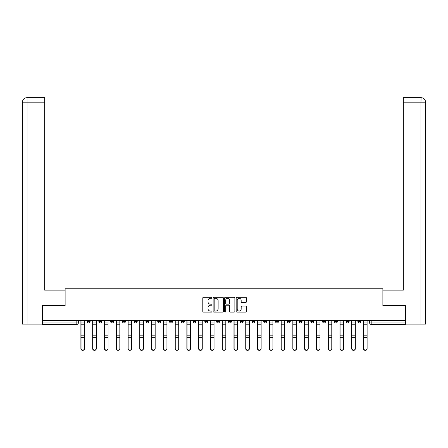 <?xml version="1.0" encoding="UTF-8"?>
<svg xmlns="http://www.w3.org/2000/svg" width="448" height="448" viewBox="0 0 448 448"><rect width="100%" height="100%" fill="white"/><g stroke="black" fill="none" stroke-linecap="round" stroke-linejoin="round"><path stroke-width="0.67" d="M211.926 297.797A0.521 0.521 0 0 0 211.406 297.276L203.532 297.276A0.739 0.739 0 0 0 202.793 298.021L202.793 311.354A0.739 0.739 0 0 0 203.532 312.094L211.406 312.094A0.521 0.521 0 0 0 211.926 311.578A0.521 0.521 0 0 0 211.406 311.058L210.386 311.058A2.369 2.369 0 0 1 208.018 308.689L208.018 307.574A2.369 2.369 0 0 1 210.386 305.206L211.406 305.206A0.521 0.521 0 0 0 211.926 304.685A0.521 0.521 0 0 0 211.406 304.17L210.386 304.17A2.369 2.369 0 0 1 208.018 301.795L208.018 300.686A2.369 2.369 0 0 1 210.386 298.312L211.406 298.312A0.521 0.521 0 0 0 211.926 297.797M322.571 321.44L322.571 320.611L322.571 321.44A1.512 1.512 0 0 0 324.083 322.952A1.512 1.512 0 0 1 322.571 321.44L325.595 321.44A1.512 1.512 0 0 1 324.083 322.952A1.512 1.512 0 0 0 325.595 321.44L325.595 320.611L325.595 321.44M216.602 320.611L216.602 321.44L219.621 321.44A1.512 1.512 0 0 1 218.114 322.952A1.512 1.512 0 0 1 216.602 321.44L216.602 320.611M181.278 320.611L181.278 321.44L184.302 321.44A1.512 1.512 0 0 1 182.79 322.952A1.512 1.512 0 0 1 181.278 321.44L181.278 320.611M157.73 320.611L157.73 321.44L160.748 321.44A1.512 1.512 0 0 1 159.242 322.952A1.512 1.512 0 0 1 157.73 321.44L157.73 320.611M145.958 320.611L145.958 321.44L148.977 321.44A1.512 1.512 0 0 1 147.465 322.952A1.512 1.512 0 0 1 145.958 321.44L145.958 320.611M122.405 320.611L122.405 321.44L125.429 321.44A1.512 1.512 0 0 1 123.917 322.952A1.512 1.512 0 0 1 122.405 321.44L122.405 320.611M245.65 302.501A0.739 0.739 0 0 0 246.394 301.762L246.394 298.021A0.739 0.739 0 0 0 245.65 297.276L236.908 297.276A0.739 0.739 0 0 0 236.169 298.021L236.169 311.354A0.739 0.739 0 0 0 236.908 312.094L245.65 312.094A0.739 0.739 0 0 0 246.394 311.354L246.394 306.835A0.739 0.739 0 0 0 245.65 306.096L241.909 306.096A0.739 0.739 0 0 0 241.17 306.835L241.17 309.075A1.982 1.982 0 0 1 239.187 311.058A1.982 1.982 0 0 1 237.205 309.075L237.205 300.294A1.982 1.982 0 0 1 239.187 298.312A1.982 1.982 0 0 1 241.17 300.294L241.17 301.762A0.739 0.739 0 0 0 241.909 302.501L245.65 302.501M27.042 324.083L22.4 324.083L22.4 102.178C22.669 99.428 24.181 97.922 26.925 97.653L44.666 97.653L44.666 102.178L27.042 102.178L27.042 324.083L42.403 324.083L42.403 305.592L65.122 305.592L65.122 288.758L382.878 288.758L382.878 305.592L405.373 305.592L405.373 320.611L42.627 320.611L42.627 322.952L78.327 322.952L78.327 320.611L78.327 322.952A1.512 1.512 0 0 1 76.821 324.458L42.627 324.458L42.627 322.952M42.627 305.592L42.627 320.611M223.35 298.021A0.739 0.739 0 0 0 222.611 297.276L213.87 297.276A0.739 0.739 0 0 0 213.13 298.021L213.13 311.354A0.739 0.739 0 0 0 213.87 312.094L222.611 312.094A0.739 0.739 0 0 0 223.35 311.354L223.35 298.021M225.389 297.276L234.13 297.276A0.739 0.739 0 0 1 234.87 298.021L234.87 311.354A0.739 0.739 0 0 1 234.13 312.094L230.39 312.094A0.739 0.739 0 0 1 229.65 311.354L229.65 305.945A0.739 0.739 0 0 0 228.906 305.206L226.425 305.206A0.739 0.739 0 0 0 225.686 305.945L225.686 311.578A0.521 0.521 0 0 1 225.165 312.094A0.521 0.521 0 0 1 224.65 311.578L224.65 298.021A0.739 0.739 0 0 1 225.389 297.276M369.673 320.611L369.673 322.952L405.373 322.952L405.373 324.458L371.179 324.458A1.512 1.512 0 0 1 369.673 322.952M405.373 320.611L405.373 322.952M357.896 320.611L357.896 321.44L360.914 321.44L360.914 320.611L360.914 321.44A1.512 1.512 0 0 1 359.408 322.952A1.512 1.512 0 0 1 357.896 321.44A1.512 1.512 0 0 0 359.408 322.952M349.143 320.611L349.143 321.44A1.512 1.512 0 0 1 347.631 322.952A1.512 1.512 0 0 1 346.125 321.44L349.143 321.44M346.125 320.611L346.125 321.44M334.348 320.611L334.348 321.44L337.366 321.44L337.366 320.611L337.366 321.44A1.512 1.512 0 0 1 335.86 322.952A1.512 1.512 0 0 1 334.348 321.44A1.512 1.512 0 0 0 335.86 322.952M310.8 320.611L310.8 321.44L313.818 321.44L313.818 320.611L313.818 321.44A1.512 1.512 0 0 1 312.306 322.952A1.512 1.512 0 0 1 310.8 321.44A1.512 1.512 0 0 0 312.306 322.952M302.042 321.44L302.042 320.611L302.042 321.44A1.512 1.512 0 0 1 300.535 322.952A1.512 1.512 0 0 1 299.023 321.44L302.042 321.44A1.512 1.512 0 0 1 300.535 322.952M299.023 320.611L299.023 321.44M290.27 320.611L290.27 321.44A1.512 1.512 0 0 1 288.758 322.952A1.512 1.512 0 0 1 287.252 321.44L290.27 321.44A1.512 1.512 0 0 1 288.758 322.952M287.252 320.611L287.252 321.44M278.494 320.611L278.494 321.44A1.512 1.512 0 0 1 276.987 322.952A1.512 1.512 0 0 1 275.475 321.44L278.494 321.44M275.475 320.611L275.475 321.44M266.722 320.611L266.722 321.44A1.512 1.512 0 0 1 265.21 322.952A1.512 1.512 0 0 1 263.698 321.44L266.722 321.44M263.698 320.611L263.698 321.44M254.946 320.611L254.946 321.44A1.512 1.512 0 0 1 253.434 322.952A1.512 1.512 0 0 1 251.927 321.44L254.946 321.44M251.927 320.611L251.927 321.44M243.169 320.611L243.169 321.44A1.512 1.512 0 0 1 241.662 322.952A1.512 1.512 0 0 1 240.15 321.44A1.512 1.512 0 0 0 241.662 322.952M240.15 320.611L240.15 321.44L243.169 321.44M231.398 320.611L231.398 321.44A1.512 1.512 0 0 1 229.886 322.952A1.512 1.512 0 0 1 228.379 321.44A1.512 1.512 0 0 0 229.886 322.952M228.379 320.611L228.379 321.44L231.398 321.44M219.621 320.611L219.621 321.44A1.512 1.512 0 0 1 218.114 322.952M207.85 320.611L207.85 321.44A1.512 1.512 0 0 1 206.338 322.952A1.512 1.512 0 0 1 204.831 321.44L207.85 321.44M204.831 320.611L204.831 321.44M196.073 320.611L196.073 321.44A1.512 1.512 0 0 1 194.566 322.952A1.512 1.512 0 0 1 193.054 321.44L196.073 321.44L196.073 320.611M193.054 320.611L193.054 321.44M184.302 320.611L184.302 321.44M172.525 320.611L172.525 321.44A1.512 1.512 0 0 1 171.013 322.952A1.512 1.512 0 0 1 169.506 321.44L172.525 321.44L172.525 320.611M169.506 320.611L169.506 321.44M160.748 320.611L160.748 321.44L160.748 320.611M148.977 321.44L148.977 320.611L148.977 321.44A1.512 1.512 0 0 1 147.465 322.952M137.2 320.611L137.2 321.44A1.512 1.512 0 0 1 135.694 322.952A1.512 1.512 0 0 1 134.182 321.44A1.512 1.512 0 0 0 135.694 322.952A1.512 1.512 0 0 0 137.2 321.44L137.2 320.611M134.182 320.611L134.182 321.44L137.2 321.44M125.429 320.611L125.429 321.44M113.652 320.611L113.652 321.44A1.512 1.512 0 0 1 112.14 322.952A1.512 1.512 0 0 1 110.634 321.44A1.512 1.512 0 0 0 112.14 322.952A1.512 1.512 0 0 0 113.652 321.44L110.634 321.44L110.634 320.611M98.857 320.611L98.857 321.44L101.875 321.44L101.875 320.611L101.875 321.44A1.512 1.512 0 0 1 100.369 322.952A1.512 1.512 0 0 1 98.857 321.44A1.512 1.512 0 0 0 100.369 322.952M87.086 320.611L87.086 321.44L90.104 321.44L90.104 320.611L90.104 321.44A1.512 1.512 0 0 1 88.592 322.952A1.512 1.512 0 0 1 87.086 321.44A1.512 1.512 0 0 0 88.592 322.952M214.682 298.312A0.521 0.521 0 0 0 214.166 298.833L214.166 310.537A0.521 0.521 0 0 0 214.682 311.058L215.757 311.058A2.369 2.369 0 0 0 218.131 308.689L218.131 300.686A2.369 2.369 0 0 0 215.757 298.312L214.682 298.312M229.65 300.334A1.982 1.982 0 0 0 227.668 298.351A1.982 1.982 0 0 0 225.686 300.334L225.686 303.425A0.739 0.739 0 0 0 226.425 304.17L228.906 304.17A0.739 0.739 0 0 0 229.65 303.425L229.65 300.334M80.898 320.611L80.898 348.678A1.736 1.674 180 0 0 82.706 350.347M84.515 348.415L84.515 348.678A1.736 1.674 180 0 1 82.779 350.347A1.736 1.674 180 0 1 81.043 348.678L81.043 348.415A1.736 1.674 0 0 0 82.779 350.09A1.736 1.674 0 0 0 84.515 348.415L84.515 337.663L81.043 337.663L81.043 348.415M81.043 320.611L81.043 337.663M84.515 320.611L84.515 337.663M92.669 320.611L92.669 348.678A1.736 1.674 180 0 0 94.483 350.347M104.446 320.611L104.446 348.678A1.736 1.674 180 0 0 106.254 350.347M65.044 305.592L65.044 290.119L44.666 290.119L44.666 102.178M26.93 97.653C24.175 97.922 22.663 99.434 22.4 102.178L22.4 278.796L22.4 102.178L27.042 102.178L27.042 97.653L44.666 97.653M382.956 305.592L382.956 290.119L403.334 290.119L403.334 97.653L421.064 97.653L420.958 102.178L403.334 102.178M425.6 278.796L425.6 102.178L425.6 324.083L405.597 324.083L405.373 305.592M420.958 324.083L420.958 102.178L425.6 102.178C425.331 99.428 423.819 97.922 421.075 97.653M96.292 348.415L96.292 348.678A1.736 1.674 180 0 1 94.556 350.347A1.736 1.674 180 0 1 92.82 348.678L92.82 348.415A1.736 1.674 0 0 0 94.556 350.09A1.736 1.674 0 0 0 96.292 348.415L96.292 337.663L92.82 337.663L92.82 348.415M92.82 320.611L92.82 337.663M96.292 320.611L96.292 337.663M108.069 348.415L108.069 348.678A1.736 1.674 180 0 1 106.333 350.347A1.736 1.674 180 0 1 104.597 348.678L104.597 348.415A1.736 1.674 0 0 0 106.333 350.09A1.736 1.674 0 0 0 108.069 348.415L108.069 337.663L104.597 337.663L104.597 348.415M104.597 320.611L104.597 337.663M108.069 320.611L108.069 337.663M116.217 320.611L116.217 348.678A1.736 1.674 180 0 0 118.031 350.347M127.994 320.611L127.994 348.678A1.736 1.674 180 0 0 129.802 350.347M139.765 320.611L139.765 348.678A1.736 1.674 180 0 0 141.579 350.347M119.84 348.415L119.84 348.678A1.736 1.674 180 0 1 118.104 350.347A1.736 1.674 180 0 1 116.368 348.678L116.368 348.415A1.736 1.674 0 0 0 118.104 350.09A1.736 1.674 0 0 0 119.84 348.415L119.84 337.663L116.368 337.663L116.368 348.415M116.368 320.611L116.368 337.663M119.84 320.611L119.84 337.663M131.617 348.415L131.617 348.678A1.736 1.674 180 0 1 129.881 350.347A1.736 1.674 180 0 1 128.145 348.678L128.145 348.415A1.736 1.674 0 0 0 129.881 350.09A1.736 1.674 0 0 0 131.617 348.415L131.617 337.663L128.145 337.663L128.145 348.415M128.145 320.611L128.145 337.663M131.617 320.611L131.617 337.663M143.388 348.415L143.388 348.678A1.736 1.674 180 0 1 141.652 350.347A1.736 1.674 180 0 1 139.916 348.678L139.916 348.415A1.736 1.674 0 0 0 141.652 350.09A1.736 1.674 0 0 0 143.388 348.415L143.388 337.663L139.916 337.663L139.916 348.415M139.916 320.611L139.916 337.663M143.388 320.611L143.388 337.663M151.542 320.611L151.542 348.678A1.736 1.674 180 0 0 153.356 350.347M155.165 348.415L155.165 348.678A1.736 1.674 180 0 1 153.429 350.347A1.736 1.674 180 0 1 151.693 348.678L151.693 348.415A1.736 1.674 0 0 0 153.429 350.09A1.736 1.674 0 0 0 155.165 348.415L155.165 337.663L151.693 337.663L151.693 348.415M151.693 320.611L151.693 337.663M155.165 320.611L155.165 337.663M163.318 320.611L163.318 348.678A1.736 1.674 180 0 0 165.127 350.347M166.942 348.415L166.942 348.678A1.736 1.674 180 0 1 165.206 350.347A1.736 1.674 180 0 1 163.47 348.678L163.47 348.415A1.736 1.674 0 0 0 165.206 350.09A1.736 1.674 0 0 0 166.942 348.415L166.942 337.663L163.47 337.663L163.47 348.415M163.47 320.611L163.47 337.663M166.942 320.611L166.942 337.663M175.09 320.611L175.09 348.678A1.736 1.674 180 0 0 176.904 350.347M178.713 348.415L178.713 348.678A1.736 1.674 180 0 1 176.977 350.347A1.736 1.674 180 0 1 175.241 348.678L175.241 348.415A1.736 1.674 0 0 0 176.977 350.09A1.736 1.674 0 0 0 178.713 348.415L178.713 337.663L175.241 337.663L175.241 348.415M175.241 320.611L175.241 337.663M178.713 320.611L178.713 337.663M186.866 320.611L186.866 348.678A1.736 1.674 180 0 0 188.675 350.347M190.49 348.415L190.49 348.678A1.736 1.674 180 0 1 188.754 350.347A1.736 1.674 180 0 1 187.018 348.678L187.018 348.415A1.736 1.674 0 0 0 188.754 350.09A1.736 1.674 0 0 0 190.49 348.415L190.49 337.663L187.018 337.663L187.018 348.415M187.018 320.611L187.018 337.663M190.49 320.611L190.49 337.663M198.638 320.611L198.638 348.678A1.736 1.674 180 0 0 200.452 350.347M202.261 348.415L202.261 348.678A1.736 1.674 180 0 1 200.525 350.347A1.736 1.674 180 0 1 198.789 348.678L198.789 348.415A1.736 1.674 0 0 0 200.525 350.09A1.736 1.674 0 0 0 202.261 348.415L202.261 337.663L198.789 337.663L198.789 348.415M198.789 320.611L198.789 337.663M202.261 320.611L202.261 337.663M210.414 320.611L210.414 348.678A1.736 1.674 180 0 0 212.223 350.347M214.038 348.415L214.038 348.678A1.736 1.674 180 0 1 212.302 350.347A1.736 1.674 180 0 1 210.566 348.678L210.566 348.415A1.736 1.674 0 0 0 212.302 350.09A1.736 1.674 0 0 0 214.038 348.415L214.038 337.663L210.566 337.663L210.566 348.415M210.566 320.611L210.566 337.663M214.038 320.611L214.038 337.663M222.191 320.611L222.191 348.678A1.736 1.674 180 0 0 224 350.347M225.809 348.415L225.809 348.678A1.736 1.674 180 0 1 224.073 350.347A1.736 1.674 180 0 1 222.337 348.678L222.337 348.415A1.736 1.674 0 0 0 224.073 350.09A1.736 1.674 0 0 0 225.809 348.415L225.809 337.663L222.337 337.663L222.337 348.415M222.337 320.611L222.337 337.663M225.809 320.611L225.809 337.663M233.962 320.611L233.962 348.678A1.736 1.674 180 0 0 235.777 350.347M237.586 348.415L237.586 348.678A1.736 1.674 180 0 1 235.85 350.347A1.736 1.674 180 0 1 234.114 348.678L234.114 348.415A1.736 1.674 0 0 0 235.85 350.09A1.736 1.674 0 0 0 237.586 348.415L237.586 337.663L234.114 337.663L234.114 348.415M234.114 320.611L234.114 337.663M237.586 320.611L237.586 337.663M245.739 320.611L245.739 348.678A1.736 1.674 180 0 0 247.548 350.347M249.362 348.415L249.362 348.678A1.736 1.674 180 0 1 247.626 350.347A1.736 1.674 180 0 1 245.89 348.678L245.89 348.415A1.736 1.674 0 0 0 247.626 350.09A1.736 1.674 0 0 0 249.362 348.415L249.362 337.663L245.89 337.663L245.89 348.415M245.89 320.611L245.89 337.663M249.362 320.611L249.362 337.663M257.51 320.611L257.51 348.678A1.736 1.674 180 0 0 259.325 350.347M261.134 348.415L261.134 348.678A1.736 1.674 180 0 1 259.398 350.347A1.736 1.674 180 0 1 257.662 348.678L257.662 348.415A1.736 1.674 0 0 0 259.398 350.09A1.736 1.674 0 0 0 261.134 348.415L261.134 337.663L257.662 337.663L257.662 348.415M257.662 320.611L257.662 337.663M261.134 320.611L261.134 337.663M269.287 320.611L269.287 348.678A1.736 1.674 180 0 0 271.096 350.347M272.91 348.415L272.91 348.678A1.736 1.674 180 0 1 271.174 350.347A1.736 1.674 180 0 1 269.438 348.678L269.438 348.415A1.736 1.674 0 0 0 271.174 350.09A1.736 1.674 0 0 0 272.91 348.415L272.91 337.663L269.438 337.663L269.438 348.415M269.438 320.611L269.438 337.663M272.91 320.611L272.91 337.663M281.058 320.611L281.058 348.678A1.736 1.674 180 0 0 282.873 350.347M284.682 348.415L284.682 348.678A1.736 1.674 180 0 1 282.946 350.347A1.736 1.674 180 0 1 281.21 348.678L281.21 348.415A1.736 1.674 0 0 0 282.946 350.09A1.736 1.674 0 0 0 284.682 348.415L284.682 337.663L281.21 337.663L281.21 348.415M281.21 320.611L281.21 337.663M284.682 320.611L284.682 337.663M292.835 320.611L292.835 348.678A1.736 1.674 180 0 0 294.644 350.347M296.458 348.415L296.458 348.678A1.736 1.674 180 0 1 294.722 350.347A1.736 1.674 180 0 1 292.986 348.678L292.986 348.415A1.736 1.674 0 0 0 294.722 350.09A1.736 1.674 0 0 0 296.458 348.415L296.458 337.663L292.986 337.663L292.986 348.415M292.986 320.611L292.986 337.663M296.458 320.611L296.458 337.663M304.612 320.611L304.612 348.678A1.736 1.674 180 0 0 306.421 350.347M308.235 348.415L308.235 348.678A1.736 1.674 180 0 1 306.499 350.347A1.736 1.674 180 0 1 304.763 348.678L304.763 348.415A1.736 1.674 0 0 0 306.499 350.09A1.736 1.674 0 0 0 308.235 348.415L308.235 337.663L304.763 337.663L304.763 348.415M304.763 320.611L304.763 337.663M308.235 320.611L308.235 337.663M316.383 320.611L316.383 348.678A1.736 1.674 180 0 0 318.198 350.347M320.006 348.415L320.006 348.678A1.736 1.674 180 0 1 318.27 350.347A1.736 1.674 180 0 1 316.534 348.678L316.534 348.415A1.736 1.674 0 0 0 318.27 350.09A1.736 1.674 0 0 0 320.006 348.415L320.006 337.663L316.534 337.663L316.534 348.415M316.534 320.611L316.534 337.663M320.006 320.611L320.006 337.663M328.16 320.611L328.16 348.678A1.736 1.674 180 0 0 329.969 350.347M331.783 348.415L331.783 348.678A1.736 1.674 180 0 1 330.047 350.347A1.736 1.674 180 0 1 328.311 348.678L328.311 348.415A1.736 1.674 0 0 0 330.047 350.09A1.736 1.674 0 0 0 331.783 348.415L331.783 337.663L328.311 337.663L328.311 348.415M328.311 320.611L328.311 337.663M331.783 320.611L331.783 337.663M339.931 320.611L339.931 348.678A1.736 1.674 180 0 0 341.746 350.347M343.554 348.415L343.554 348.678A1.736 1.674 180 0 1 341.818 350.347A1.736 1.674 180 0 1 340.082 348.678L340.082 348.415A1.736 1.674 0 0 0 341.818 350.09A1.736 1.674 0 0 0 343.554 348.415L343.554 337.663L340.082 337.663L340.082 348.415M340.082 320.611L340.082 337.663M343.554 320.611L343.554 337.663M351.708 320.611L351.708 348.678A1.736 1.674 180 0 0 353.517 350.347M355.331 348.415L355.331 348.678A1.736 1.674 180 0 1 353.595 350.347A1.736 1.674 180 0 1 351.859 348.678L351.859 348.415A1.736 1.674 0 0 0 353.595 350.09A1.736 1.674 0 0 0 355.331 348.415L355.331 337.663L351.859 337.663L351.859 348.415M351.859 320.611L351.859 337.663M355.331 320.611L355.331 337.663M363.485 320.611L363.485 348.678A1.736 1.674 180 0 0 365.294 350.347M367.102 348.415L367.102 348.678A1.736 1.674 180 0 1 365.366 350.347A1.736 1.674 180 0 1 363.63 348.678L363.63 348.415A1.736 1.674 0 0 0 365.366 350.09A1.736 1.674 0 0 0 367.102 348.415L367.102 337.663L363.63 337.663L363.63 348.415M363.63 320.611L363.63 337.663M367.102 320.611L367.102 337.663M76.821 320.611L76.821 324.458M371.179 320.611L371.179 324.458M80.898 322.952L84.515 322.952M84.515 335.843L81.043 335.843M84.515 324.772L81.043 324.772M92.669 322.952L96.292 322.952M104.446 322.952L108.069 322.952M22.4 102.178L22.4 278.796M96.292 335.843L92.82 335.843M96.292 324.772L92.82 324.772M108.069 335.843L104.597 335.843M108.069 324.772L104.597 324.772M116.217 322.952L119.84 322.952M127.994 322.952L131.617 322.952M139.765 322.952L143.388 322.952M119.84 335.843L116.368 335.843M119.84 324.772L116.368 324.772M131.617 335.843L128.145 335.843M131.617 324.772L128.145 324.772M143.388 335.843L139.916 335.843M143.388 324.772L139.916 324.772M151.542 322.952L155.165 322.952M155.165 335.843L151.693 335.843M155.165 324.772L151.693 324.772M163.318 322.952L166.942 322.952M166.942 335.843L163.47 335.843M166.942 324.772L163.47 324.772M175.09 322.952L178.713 322.952M178.713 335.843L175.241 335.843M178.713 324.772L175.241 324.772M186.866 322.952L190.49 322.952M190.49 335.843L187.018 335.843M190.49 324.772L187.018 324.772M198.638 322.952L202.261 322.952M202.261 335.843L198.789 335.843M202.261 324.772L198.789 324.772M210.414 322.952L214.038 322.952M214.038 335.843L210.566 335.843M214.038 324.772L210.566 324.772M222.191 322.952L225.809 322.952M225.809 335.843L222.337 335.843M225.809 324.772L222.337 324.772M233.962 322.952L237.586 322.952M237.586 335.843L234.114 335.843M237.586 324.772L234.114 324.772M245.739 322.952L249.362 322.952M249.362 335.843L245.89 335.843M249.362 324.772L245.89 324.772M257.51 322.952L261.134 322.952M261.134 335.843L257.662 335.843M261.134 324.772L257.662 324.772M269.287 322.952L272.91 322.952M272.91 335.843L269.438 335.843M272.91 324.772L269.438 324.772M281.058 322.952L284.682 322.952M284.682 335.843L281.21 335.843M284.682 324.772L281.21 324.772M292.835 322.952L296.458 322.952M296.458 335.843L292.986 335.843M296.458 324.772L292.986 324.772M304.612 322.952L308.235 322.952M308.235 335.843L304.763 335.843M308.235 324.772L304.763 324.772M316.383 322.952L320.006 322.952M320.006 335.843L316.534 335.843M320.006 324.772L316.534 324.772M328.16 322.952L331.783 322.952M331.783 335.843L328.311 335.843M331.783 324.772L328.311 324.772M339.931 322.952L343.554 322.952M343.554 335.843L340.082 335.843M343.554 324.772L340.082 324.772M351.708 322.952L355.331 322.952M355.331 335.843L351.859 335.843M355.331 324.772L351.859 324.772M363.485 322.952L367.102 322.952M367.102 335.843L363.63 335.843M367.102 324.772L363.63 324.772"/></g></svg>
